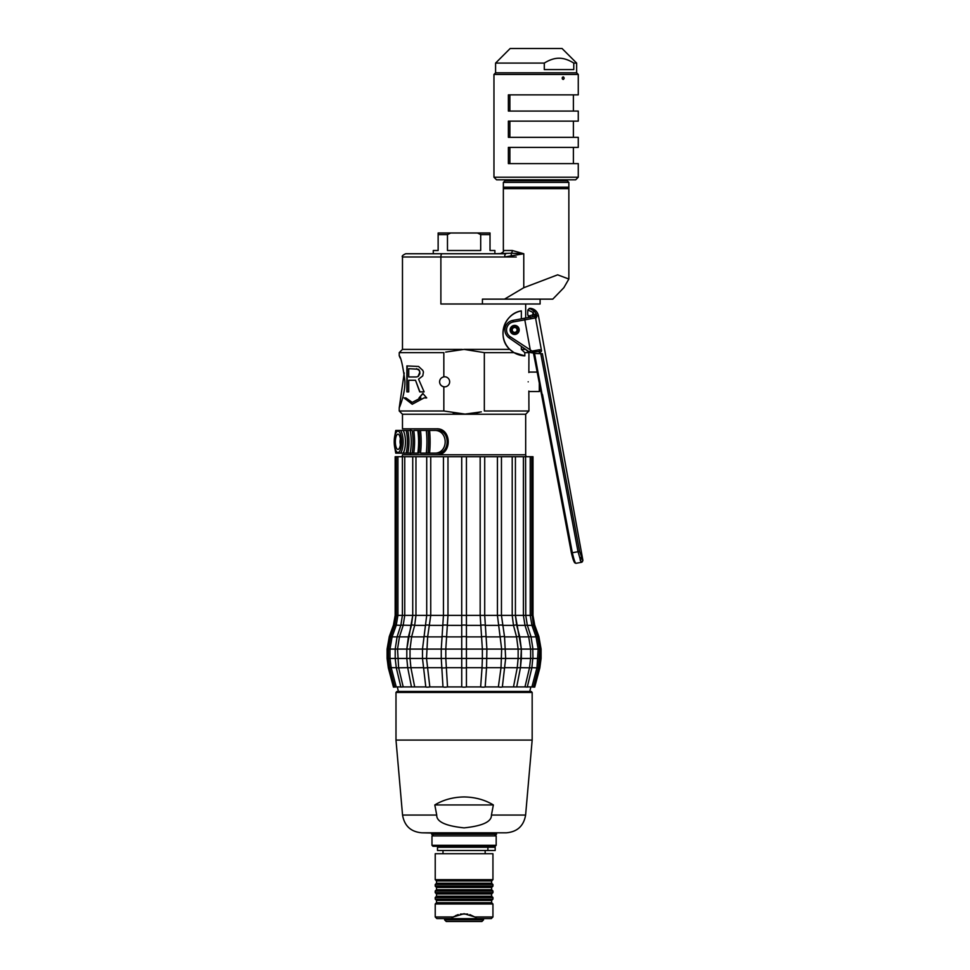 <?xml version="1.0" encoding="UTF-8"?>
<svg xmlns="http://www.w3.org/2000/svg" width="970" height="970" viewBox="0 0 970 970"><rect width="100%" height="100%" fill="white"/><g stroke="black" fill="none" stroke-linecap="round" stroke-linejoin="round"><path stroke-width="1.45" d="M466.412 686.918L480.671 686.918M533.5 686.918L539.065 667.675L539.829 667.93L541.078 658.448L518.138 658.448L517.252 667.675L513.482 686.918L502.351 686.918L505.661 658.448L482.369 658.448L482.041 667.675A3.237 0.812 -175.9 0 0 486.564 667.663L485.17 686.918L498.362 686.918L501.017 667.675L486.564 667.675L486.891 649.088L484.709 615.38L484.709 456.712L532.991 456.712L532.991 615.38L532.166 615.38L532.166 456.712M516.695 686.905L524.988 686.918M527.328 686.918L532.882 686.918M400.84 686.918L396.233 686.918L391.177 667.675L389.988 658.448L389.988 649.088L392.098 636.89L396.209 625.371L397.93 615.38L397.93 456.712L402.392 456.712L402.392 615.38L404.745 615.38L404.745 456.712L412.735 456.712L412.735 615.38L412.735 456.712L484.709 456.712M466.437 686.918L466.437 658.448L461.732 658.448L461.732 686.918L447.522 686.918L445.8 658.448L441.265 658.448L442.987 686.918L429.831 686.918L426.521 658.448L422.496 658.448L425.806 686.918L414.687 686.918L410.916 667.675L410.019 658.448L406.806 658.448L407.703 667.675L411.474 686.918L403.205 686.918L398.621 667.675L397.542 649.088L399.446 636.89L403.18 625.371L404.745 615.38L412.735 615.38L406.818 649.088L387.091 649.088L389.285 636.562L390.51 636.89M531.766 456.712L531.766 615.38L530.226 615.38L531.948 625.371L536.058 636.89L538.168 649.088L536.98 667.675L531.924 686.918M525.582 615.38L523.412 615.38L524.988 625.371L528.711 636.89L530.614 649.088L530.614 658.448L529.535 667.675L524.964 686.918M532.785 658.448L531.863 667.845L520.466 667.675L516.695 686.954L520.453 667.675L521.339 649.088L515.422 615.38L515.422 456.712L515.422 615.38L523.412 615.38L523.412 456.712M524.976 625.359L516.719 625.359A3.237 0.752 165.1 0 0 516.707 625.31L515.422 615.38L512.208 615.38L513.494 625.371L516.561 636.89L518.138 649.088L518.138 658.448L505.661 658.448L504.545 636.89L501.454 615.38L497.428 615.38L501.648 649.088L501.017 667.675A3.237 0.715 -172.1 0 0 505.03 667.663L520.453 667.712L521.339 658.448M423.126 667.663A3.237 0.715 172.1 0 0 427.152 667.663L441.592 667.675A3.237 0.812 175.9 0 0 446.127 667.663L461.732 667.675A3.237 0.837 180 0 0 466.424 667.663L482.041 667.675L480.647 686.918M485.17 686.905A3.237 0.812 -175.9 0 1 480.647 686.905M502.351 686.905A3.237 0.715 -172.1 0 1 498.325 686.905M516.695 686.954L513.482 686.905M531.863 667.845L527.28 687.075L524.964 686.905M531.899 667.675L538.483 667.918L533.439 687.148L531.924 686.905M466.437 686.905A3.237 0.837 180 0 1 461.732 686.905M447.522 686.905A3.237 0.812 175.9 0 1 442.987 686.905M429.831 686.905A3.237 0.715 172.1 0 1 425.806 686.905M414.687 686.905L411.474 686.905M403.205 686.905L400.877 687.075L396.293 667.845L395.202 658.448L387.091 658.448L388.327 667.93L393.468 687.172M396.233 686.905L394.729 687.148L389.673 667.918L388.461 658.448L388.461 649.088L390.619 636.575L392.098 636.902M497.428 456.712L497.428 615.38L461.72 615.38L461.732 649.088L445.8 649.088L445.8 658.448L461.732 658.448L461.732 649.088L466.437 649.088L466.437 658.448L482.369 658.448L482.369 649.088L466.437 649.088L466.437 456.712M480.174 456.712L480.174 615.38L482.369 649.088L521.351 649.088L521.351 658.448M461.72 456.712L461.72 615.38L443.448 615.38L441.265 649.088L445.8 649.088L447.982 615.38L447.982 456.712M443.448 456.712L443.448 615.38L426.715 615.38L422.496 649.088L441.265 649.088L441.265 658.448L426.521 658.448L427.637 636.89L430.741 615.38L430.741 456.712M423.138 667.675L407.703 667.712L406.806 658.448L406.818 649.088L422.496 649.088L422.496 658.448L410.019 658.448L410.019 649.088L411.595 636.89L414.663 625.371L415.96 615.38L415.96 456.712M525.582 456.712L525.764 615.38L530.226 615.38L530.226 456.712M501.454 456.712L501.454 615.38L512.208 615.38L512.208 456.712M519.774 636.902A3.237 0.752 165.1 0 0 519.774 636.829L516.707 625.31A3.237 0.752 165.1 0 0 513.494 625.371L502.363 625.359A3.237 0.946 169.3 0 0 498.35 625.371L485.182 625.359A3.237 1.067 174.4 0 0 480.647 625.371L466.437 625.359A3.237 1.103 180 0 0 461.732 625.371L447.509 625.359A3.237 1.067 -174.4 0 0 442.975 625.371L429.819 625.359A3.237 0.946 -169.3 0 0 425.794 625.371L414.663 625.359A3.237 0.752 -165.1 0 0 411.462 625.31L412.735 615.38L426.715 615.38L426.715 456.712M404.745 456.712L402.392 456.712M397.93 456.712L396.39 456.712L396.39 615.38L402.392 615.38L400.877 625.141L397.142 636.672L399.446 636.902M400.804 625.359L394.729 625.056L396.39 615.38L396.39 456.712M395.99 456.712L395.166 456.712L395.166 615.38L395.99 615.38L394.232 625.359L393.468 625.032L395.166 615.38M526.031 456.712L525.679 454.76L402.477 454.76L402.138 456.712M481.326 411.862L464.084 414.238L525.679 414.238L528.929 410.989L528.856 391.068M445.642 352.086L464.084 349.394L484.333 352.631L484.333 410.989L528.929 410.989M464.084 414.238L402.477 414.238L399.228 410.989L443.836 410.989L465.891 414.214M476.064 413.087L479.362 412.371M453.245 413.293L454.578 413.511M443.836 410.989L443.836 386.775C441.132 386.06 439.725 384.411 439.604 381.816C439.725 379.209 441.144 377.56 443.836 376.845L443.836 352.631L399.228 352.631L402.477 349.394L462.266 349.418M443.836 376.845L443.278 376.966A5.02 5.02 0 0 1 449.656 381.816A5.02 5.02 0 0 1 443.836 386.775A5.02 5.02 0 0 1 439.846 380.264L439.713 380.774M415.512 380.276L408.722 380.276L408.722 391.868L406.879 391.868L406.879 365.92L418.579 366.478L422.774 370.346L423.441 371.995L422.774 375.863L418.579 379.173L424.12 391.868L419.707 391.868L415.512 380.276L419.925 391.868M420.677 397.918L412.238 402.38L405.848 397.918L404.066 397.918L412.226 404.247L424.06 397.918L426.703 397.918L422.835 393.468L419.028 397.918L420.895 397.918L412.371 402.38M422.835 393.468L421.926 394.463M399.228 352.631L399.228 355.711C400.962 357.299 402.841 365.702 404.89 380.919C405.399 394.329 398.937 408.673 399.228 407.909L404.211 372.929M400.137 357.978L399.385 356.075M464.084 349.394L509.796 349.394C496.47 337.693 504.218 313.286 521.351 310.897A22.698 22.698 0 0 0 509.796 349.394L513.991 352.631A22.698 22.698 0 0 0 524.831 355.857L524.831 352.631L521.351 349.394L521.351 346.399M521.351 318.827L521.351 310.897M528.856 372.553L528.929 352.631L524.831 352.631L521.351 349.394L525.667 349.394M513.239 314.207L511.978 315.08M510.802 316.05L509.686 317.081M507.698 319.348L506.813 320.561M505.321 323.155L504.703 324.513M504.157 325.993L503.745 327.339M503.442 337.705L503.733 338.954M503.794 339.161L504.23 340.591M504.764 341.986L505.394 343.344M506.91 345.926L507.795 347.139M540.108 299.136L540.108 303.998L482.429 303.998L482.429 299.136L504.521 299.136L523.776 287.714L523.776 253.74L512.305 250.502L503.357 250.502C504.182 251.291 503.103 252.37 500.12 253.74M402.477 349.394L402.477 256.977L440.877 256.977L440.877 303.998L482.429 303.998M402.477 256.977C401.653 256.189 402.732 255.11 405.715 253.74L505.903 253.74A3.237 1.225 90 0 0 504.679 256.977L523.776 253.74L511.238 253.206L511.311 255.91M512.305 250.502A3.237 2.352 90 0 1 511.238 253.206L494.882 253.74L494.882 250.502L490.02 250.502L490.02 234.607L480.696 234.607L477.446 232.994L450.711 232.994L447.473 234.607L438.137 234.607L438.137 232.994L450.711 232.994M438.137 234.607L438.137 250.502L433.275 250.502L433.275 253.74L464.084 253.74M504.521 299.136L552.791 299.136L563.837 287.714L568.856 279.033L557.641 274.837L523.776 287.714M568.856 187.186L503.357 187.186L503.357 188.665L568.856 188.665L568.856 182.408L567.232 180.784L565.934 180.784M568.856 182.408L503.357 182.408L504.982 180.784L567.232 180.784M496.555 179.814L493.96 177.219L578.265 177.219L575.671 179.814L496.555 179.814L506.122 179.814L507.092 180.784M565.134 180.784L566.407 179.814M578.265 177.219L578.265 163.603L508.377 163.603L508.377 147.391L578.265 147.391L578.265 137.34L508.377 137.34L508.377 121.129L578.265 121.129L578.265 111.077L508.377 111.077L508.377 94.866L578.265 94.866L578.265 74.435L493.96 74.435L493.96 177.219M562.467 79.043L562.212 78.17C562.879 76.497 563.534 76.497 564.176 78.17C563.534 79.843 562.879 79.843 562.212 78.17L562.467 77.297M576.641 63.086L573.779 63.086C568.517 59.8 563.594 58.188 559.035 58.224C554.44 58.2 549.529 59.813 544.291 63.086L495.585 63.086L510.171 48.5L562.054 48.5L576.641 63.086L576.641 72.823L495.585 72.823L493.96 74.435M573.779 63.086L573.779 69.573L544.291 69.573L544.291 63.086M509.88 94.866L509.88 111.077M509.88 121.129L509.88 137.34M509.88 147.391L509.88 163.603M447.473 234.607L447.473 250.502L480.696 250.502L480.696 234.607M477.446 232.994L490.02 232.994L490.02 234.607M486.128 232.994L442.029 232.994M524.831 355.857L513.991 352.631L484.333 352.631M528.189 381.816C528.989 369.267 528.989 369.267 528.189 381.816C528.989 394.366 528.989 394.366 528.189 381.816M510.487 350.024A22.698 22.698 0 0 0 511.166 350.619M511.857 351.176A22.698 22.698 0 0 0 513.275 352.183M514.658 333.983A4.05 4.05 0 0 0 518.72 329.933A4.05 4.05 0 0 0 514.658 325.884A4.05 4.05 0 0 0 510.608 329.933A4.05 4.05 0 0 0 514.658 333.983C519.884 331.291 519.884 328.587 514.658 325.884C509.432 328.587 509.432 331.291 514.658 333.983M514.658 326.441A3.492 3.492 0 0 0 511.166 329.933A3.492 3.492 0 0 0 514.658 333.425A3.492 3.492 0 0 0 518.15 329.933A3.492 3.492 0 0 0 514.658 326.441M514.658 327.508A2.437 2.437 0 0 0 512.233 329.933A2.437 2.437 0 0 0 514.658 332.37A2.437 2.437 0 0 0 517.095 329.933A2.437 2.437 0 0 0 514.658 327.508M402.477 414.238L402.477 428.825L436.476 428.825C452.129 427.916 452.129 455.67 436.476 454.76M437.13 430.45L420.483 430.45A33.695 11.519 90 0 1 420.483 453.148L437.13 453.148C450.468 453.924 450.468 429.674 437.13 430.45L413.741 430.45A27.803 9.506 90 0 1 413.741 453.148L410.577 453.148L410.577 454.76M395.057 448.807A18.757 6.414 -90 0 0 395.905 453.148L397.288 453.148C395.275 450.904 394.257 447.121 394.22 441.799C394.257 436.464 395.275 432.681 397.288 430.45L395.905 430.45A18.757 6.414 -90 0 0 395.057 434.778M397.457 453.148L417.827 453.148A29.185 9.979 90 0 0 417.827 430.45L420.483 430.45M426.291 430.45A35.672 12.198 90 0 1 426.291 453.148L437.13 453.148M417.827 430.45L413.741 430.45M397.457 430.45L412.165 430.45A26.275 8.985 -90 0 1 412.165 453.148M434.051 430.45C448.88 429.601 448.88 453.984 434.051 453.148M410.128 430.45A21.073 7.202 90 0 1 410.128 453.148M403.156 430.45A12.974 4.438 90 0 1 405.448 441.799A12.974 4.438 90 0 1 403.156 453.148M400.574 441.799A7.614 2.607 90 0 1 397.967 449.413A7.614 2.607 90 0 1 395.36 441.799A7.614 2.607 90 0 1 397.967 434.172A7.614 2.607 90 0 1 400.574 441.799M400.537 442.987A11.07 10.403 -90 0 1 400.501 442.55L400.101 442.55A10.706 10.064 -90 0 1 400.076 441.799A10.706 10.064 -90 0 1 400.101 441.083L400.501 441.083A11.07 10.403 -90 0 1 400.537 440.598M539.296 382.871L539.296 391.541A19.448 19.448 0 0 0 540.484 389.103M407.157 391.868L407.157 365.92M416.482 376.966L408.722 376.966L408.722 368.685L418.276 369.23L419.367 370.346L419.925 373.656L418.276 376.408L416.482 376.966L418.276 376.408M418.046 376.408L419.925 371.995M416.482 368.685L419.137 370.346L419.707 371.995M419.258 397.918L423.041 393.468M412.359 404.247L404.357 397.918M532.166 692.434L531.196 691.452L396.96 691.452L395.99 692.434L395.99 740.086L532.166 740.086L532.166 692.434L395.99 692.434M532.166 740.086L525.607 815.067L491.426 815.067L493.366 804.942L491.426 815.067C491.705 821.699 482.587 825.967 464.084 827.871C445.545 825.955 436.427 821.687 436.73 815.067L434.803 804.942L436.73 815.067L402.55 815.067L395.99 740.086M464.084 796.94C453.051 797.134 443.29 799.801 434.803 804.942L493.366 804.942C484.867 799.801 475.106 797.134 464.084 796.94M442.999 832.818L506.231 832.818L421.926 832.818L442.999 833.303M464.084 833.303L496.507 833.303L496.507 834.285L431.662 834.285L431.662 833.303L464.084 833.303M433.602 834.285L431.977 835.897L496.179 835.897L494.554 834.285M496.179 845.306L495.209 846.276L432.959 846.276L431.977 845.306L496.179 845.306L496.179 835.897M485.158 846.276L442.999 846.276M437.494 850.496L495.185 850.496L495.185 847.246L437.494 847.246L437.494 850.496M464.084 853.733L492.942 853.733L492.942 879.669L435.227 879.669L435.227 853.733L464.084 853.733M436.524 889.72L435.227 891.018L492.942 891.018L491.644 889.72L436.524 889.72L436.524 887.453L435.227 886.156L435.227 884.543L492.942 884.543L491.644 883.246L491.644 880.966L492.942 879.669M435.227 886.156L492.942 886.156L492.942 884.543M436.524 893.94L491.644 893.94L491.644 896.207L436.524 896.207L436.524 893.94L435.227 892.643L492.942 892.643L492.942 891.018M436.524 902.694L435.227 903.991L492.942 903.991L491.644 902.694L436.524 902.694L436.524 900.427L435.227 899.129L435.227 897.505L492.942 897.505L491.644 896.207M435.227 899.129L492.942 899.129L492.942 897.505M453.329 916.965L451.208 918.578L436.839 918.578L435.227 916.965L453.329 916.965L464.084 913.716L474.839 916.965L492.942 916.965L492.942 903.991M476.949 918.578L491.317 918.578L476.949 918.578L474.839 916.965M436.839 918.578L451.208 918.578M467.722 914.067L460.435 914.067M458.252 914.613L457.197 914.977M456.373 915.304L455.427 915.741M454.324 916.347L453.075 917.135M475.082 917.123L469.904 914.613M464.084 918.663L483.533 918.663L483.533 919.875L444.624 919.875L444.624 918.663L464.084 918.663M483.533 919.875L481.908 921.5L446.248 921.5L444.624 919.875M487.886 850.496L487.886 847.246M540.508 389.018L571.403 552.888L534.518 353.335L529.996 352.365M574.774 562.539C573.937 562.115 572.809 558.902 571.403 552.888L572.336 552.742L542.497 394.487M574.713 562.794L575.901 563.327C575.028 562.818 573.84 559.29 572.336 552.742L578.023 551.712L540.836 353.989L538.677 351.528L530.42 352.559M541.563 394.632L533.561 353.504L542.363 353.662L579.575 551.384L542.363 353.662M530.275 351.395L529.717 352.195A3.237 3.237 0 0 0 530.141 352.437A3.237 3.237 0 0 1 529.717 352.195L509.129 337.936A9.724 9.724 0 0 1 512.924 320.367L534.628 316.414L529.499 317.348L527.741 314.644M527.995 315.323L528.892 317.057A0.97 0.691 -33.6 0 1 528.808 316.281M528.711 316.778A0.97 0.667 -34.5 0 1 528.614 316.681L528.141 315.953M528.614 316.669A0.97 0.667 -34.5 0 1 528.577 316.123L532.833 314.85M534.628 316.414A1.625 1.576 79.7 0 1 536.471 317.736L536.301 314.11L536.774 316.026A1.625 0.8 -3.8 0 0 534.785 315.565L532.894 312.376L534.361 311.176L529.656 308.472M531.402 309.103L532.142 309.478M532.615 309.757L533.354 310.279M531.402 352.765L530.141 352.437A3.237 3.237 0 0 1 529.717 352.195A3.237 3.237 0 0 0 530.141 352.437L531.317 352.765M530.154 352.45L532.142 352.716L532.069 351.079L510.05 336.602A8.112 8.112 0 0 1 513.215 321.955L536.471 317.736M533.561 353.504L532.651 352.619L533.561 353.504L532.651 352.619L533.561 353.504L541.539 394.644L571.427 553.13M580.133 559.86L580.496 560.83M581.078 562.091L578.023 551.712L579.575 551.384L582.909 560.405L581.612 562.285M541.539 394.644L571.378 552.9L574.349 562.248L575.901 563.327L581.333 562.333A1.625 1.613 -100.3 0 0 582.643 560.454M524.515 318.257L530.408 350.703L529.487 352.037L509.129 337.936A9.724 9.724 0 0 1 512.924 320.367L513.215 321.955M532.772 316.753L532.821 315.104L536.301 314.11L534.361 311.176M527.874 309.976L532.894 312.376L532.821 315.104M581.078 557.229L581.321 557.908M581.527 558.453L581.903 559.363M533.73 316.584A1.625 1.564 79.7 0 1 535.549 317.905L541.539 350.849L539.696 349.697L532.069 351.079M538.677 351.528A1.625 1.334 -100.3 0 0 539.696 349.697M532.142 352.716L529.717 352.195L530.675 350.849M513.845 325.471A4.535 4.535 0 0 1 519.132 329.121A4.535 4.535 0 0 1 515.47 334.395A4.535 4.535 0 0 1 510.196 330.746A4.535 4.535 0 0 1 513.845 325.471M395.275 686.918L396.233 686.918M541.078 658.448L541.078 649.088L540.278 649.088L540.278 658.448L538.544 667.675M411.474 686.954L407.703 667.663L396.293 667.845M396.257 667.675L391.189 667.675M391.177 667.663L389.673 667.918M389.613 667.675L388.327 667.93M541.078 649.088L538.871 636.562L538.12 636.89L540.278 649.088L521.351 649.088L519.774 636.829A3.237 0.752 165.1 0 0 516.561 636.902M532.785 649.088L532.954 658.448M411.595 636.902A3.237 0.752 -165.1 0 0 408.394 636.829L406.806 649.088L406.806 658.448L395.202 658.448L395.202 649.088L397.142 636.672M531.96 625.371L533.439 625.056L532.166 615.38L533.924 625.359L537.647 636.89M538.483 667.918L539.696 649.088L537.538 636.575L536.07 636.902M536.058 636.89L531.087 636.89M532.954 649.088L531.014 636.672L528.711 636.902M528.711 636.89L519.787 636.89M516.561 636.89L504.545 636.89M504.545 636.902A3.237 0.946 169.3 0 0 500.532 636.902M500.52 636.89L486.309 636.89M486.309 636.902A3.237 1.067 174.4 0 0 481.787 636.902M481.787 636.89L466.424 636.89M466.424 636.902A3.237 1.103 180 0 0 461.732 636.902M461.732 636.89L446.37 636.89M446.37 636.902A3.237 1.067 -174.4 0 0 441.847 636.902M441.847 636.89L427.637 636.89M427.637 636.902A3.237 0.946 -169.3 0 0 423.623 636.902M423.623 636.89L411.595 636.89M400.877 625.141L411.438 625.359A3.237 0.752 -165.1 0 1 411.462 625.31L408.394 636.829A3.237 0.752 -165.1 0 0 408.382 636.902M408.382 636.89L399.446 636.89M397.07 636.89L392.098 636.89M525.764 615.38L527.292 625.141L524.988 625.371M531.948 625.359L527.365 625.359M532.991 615.38L534.688 625.032L533.888 625.371M516.246 256.977L440.877 256.977A3.237 1.225 90 0 1 442.102 253.74M562.273 78.618L562.273 77.721M429.577 430.45A42.049 14.38 90 0 1 429.577 453.148M428.025 453.148A40.534 13.859 -90 0 0 428.025 430.45M418.919 453.148A32.168 10.997 -90 0 0 418.919 430.45M407.764 430.45A20.285 6.935 90 0 1 407.764 453.148M406.115 453.148A18.757 6.414 -90 0 0 406.115 430.45M400.477 430.45A12.173 4.171 90 0 1 403.132 441.799A12.173 4.171 90 0 1 400.477 453.148M401.604 441.799A10.658 3.65 90 0 1 397.967 452.444A10.658 3.65 90 0 1 394.317 441.799A10.658 3.65 90 0 1 397.967 431.141A10.658 3.65 90 0 1 401.604 441.799M394.305 625.274L390.037 636.89L387.891 649.088L387.891 658.448L389.103 667.675L394.257 686.918M484.83 850.496L443.326 850.496M491.644 883.246L436.524 883.246L436.524 880.966L491.644 880.966M436.524 887.453L491.644 887.453L492.942 886.156M436.524 900.427L491.644 900.427L492.942 899.129M533.706 353.492L537.295 372.08M509.129 337.936A9.724 9.724 0 0 1 512.924 320.367A9.724 9.724 0 0 0 509.129 337.936L510.05 336.602M529.547 308.411L529.183 308.436A1.625 1.601 79.7 0 1 529.632 308.424L527.813 310.012L527.692 314.716M530.347 308.29C534.7 308.969 537.392 311.443 538.447 315.723L536.774 316.026M540.011 352.207A1.625 1.031 -23.8 0 0 541.539 350.849M529.741 691.452L530.881 686.918M398.428 691.452L397.276 686.918M539.829 667.93L534.688 687.172M534.688 625.032L538.871 636.562M533.439 625.056L537.538 636.575M527.292 625.141L531.014 636.672M525.679 454.76L525.679 414.238M399.228 410.989L399.228 407.909M525.679 318.051L525.679 303.998M568.856 279.033L568.856 188.665M503.357 182.408L503.357 187.186M503.357 188.665L503.357 250.502M576.641 72.823L578.265 74.435M495.585 63.086L495.585 72.823M573.391 111.077L573.391 94.866M573.391 137.34L573.391 121.129M573.391 163.603L573.391 147.391M525.716 349.418L528.929 352.631M410.577 428.825L410.577 430.45M395.748 453.148L394.838 447.873M394.838 435.712L395.748 430.45M400.392 439.022A11.094 11.094 0 0 0 400.392 444.575M528.929 391.541L539.296 391.541M528.929 372.08L537.21 372.08M394.729 625.056L390.619 636.575M393.468 625.032L389.285 636.562M387.091 649.088L387.091 658.448M525.607 815.067C523.727 825.967 517.265 831.896 506.231 832.818M402.55 815.067C404.441 825.967 410.892 831.896 421.926 832.818M431.977 845.306L431.977 835.897M444.296 846.604L444.296 847.246M483.86 846.604L483.86 847.246M485.158 850.811L485.158 853.733M436.524 883.246L435.227 884.543M436.524 880.966L435.227 879.669M435.227 892.643L435.227 891.018M491.644 889.72L491.644 887.453M491.644 893.94L492.942 892.643M436.524 896.207L435.227 897.505M435.227 916.965L435.227 903.991M491.317 918.578L492.942 916.965M491.644 902.694L491.644 900.427M442.999 850.811L442.999 853.733M572.918 558.829L574.325 562.2M530.554 317.639L530.154 316.826M538.447 315.723L582.909 560.405"/></g></svg>
